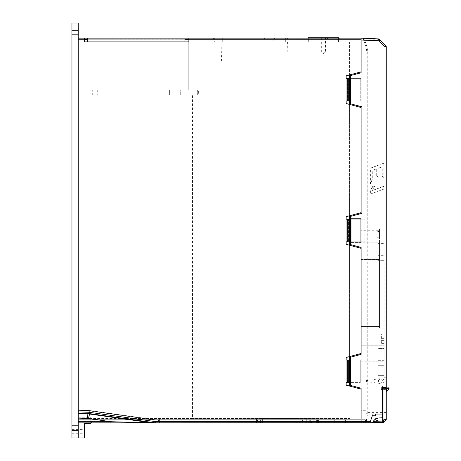 <?xml version="1.0" encoding="UTF-8"?>
<svg xmlns="http://www.w3.org/2000/svg" width="461" height="461" viewBox="0 0 461 461"><rect width="100%" height="100%" fill="white"/><g stroke="black" fill="none" stroke-linecap="round" stroke-linejoin="round"><path stroke-width="0.35" stroke-dasharray="2.31 1.73" d="M383.633 387.534C382.878 386.191 382.123 386.191 381.368 387.534C382.123 386.191 382.878 386.191 383.633 387.534L385.033 387.678L382.497 387.638L383.88 387.661L383.88 419.717L382.497 419.746L383.88 419.717L383.88 387.661M386.635 389.274L386.266 388.318C386.266 393.331 386.266 393.331 386.266 388.318A0.628 0.628 0 0 0 386.255 388.191L386.266 419.17L386.255 388.191M375.606 419.527C376.424 418.064 377.248 418.064 378.072 419.527C377.248 420.991 376.424 420.991 375.606 419.527C376.424 418.064 377.248 418.064 378.072 419.527C377.248 420.991 376.424 420.991 375.606 419.527M386.243 389.378L383.88 389.418L386.243 389.378A2.265 2.265 0 0 0 387.747 387.724L382.497 387.638L382.497 417.833L382.497 414.064L372.909 414.064L369.976 422.708L380.36 422.53L369.976 422.708L372.309 415.822L375.582 415.764L375.582 414.064L382.497 414.064L372.909 414.064L369.976 422.708M386.266 414.6L386.266 418.208L386.255 414.6M386.266 394.939L386.255 399.307L386.266 394.939M386.566 388.548A0.628 0.513 -89 0 0 386.093 387.695C389.257 387.753 389.257 387.753 386.093 387.695L387.747 387.724M382.497 388.266L385.033 388.306L385.033 419.17L385.897 420.057L384.013 421.948L383.143 421.054L383.166 422.311L372.874 422.674L372.874 422.115L372.874 422.674L382.497 422.334L382.497 417.153L381.887 417.781L376.695 417.966L382.497 417.833L376.268 418.15L373.283 421.135L376.268 418.15L373.283 421.135L372.874 422.115L372.874 422.674L382.497 422.334L382.497 387.638M376.268 418.15L376.695 417.966L376.268 418.15M381.887 417.781L382.497 417.153L381.887 417.781M373.07 421.406L372.874 422.115L373.07 421.406L383.143 421.054L385.033 419.17L386.266 419.17L386.266 387.28L382.497 387.28L382.497 414.064M381.368 389.626L381.368 387.534L381.368 389.626L383.88 389.672L381.368 389.626M385.897 420.057A1.256 1.256 0 0 0 386.266 419.17A1.256 1.256 0 0 1 385.897 420.057M386.266 388.318A0.628 0.628 0 0 0 385.65 387.689A0.628 0.628 0 0 1 386.266 388.318A0.628 0.628 91 0 0 385.65 387.689A0.628 0.628 0 0 1 386.266 388.318L385.033 388.306L385.033 387.678M386.255 417.562L386.255 414.151L386.266 417.562M386.255 399.307L386.255 394.253L386.266 399.307M323.403 37.762L325.478 37.762L323.403 37.762M323.403 52.22L325.478 52.22L323.403 52.22M84.519 431.663L84.519 433.738L84.519 431.663M71.951 431.663L71.951 433.738L71.951 431.663M78.237 429.151L78.237 425.376L78.237 429.151M71.951 429.151L71.951 425.376L71.951 429.151M188.244 41.911L188.244 90.062L188.244 41.911L221.061 41.911L78.237 41.911L78.237 95.093L97.265 95.093L97.265 90.062L85.152 90.062L85.152 41.911L78.237 41.911L78.232 95.093L97.265 95.093M71.951 430.326L71.951 23.05L71.951 34.368L71.951 23.05L71.951 30.593L71.951 23.05L78.237 23.05L71.951 23.05L78.237 23.05L71.951 23.05L78.237 23.05L78.237 430.326L71.951 430.326L71.951 437.95L78.237 437.95L78.237 430.326M90.805 417.072L78.237 417.072L78.232 400.229L78.237 437.95L84.519 437.95L84.519 423.492L90.805 423.492L90.805 417.072L90.805 422.864L78.237 422.864L91.434 422.864L78.237 422.864L78.237 417.839L78.237 422.864M78.237 417.072L78.237 437.95M349.553 386.053L349.553 41.911L287.445 41.911L349.553 41.911L349.553 74.947M308.317 38.136L308.317 41.911L338.489 41.911L308.317 41.911L308.317 37.762L338.489 37.762L338.489 41.911L338.489 38.136M192.514 95.093L78.232 95.093L104.007 95.093L104.007 90.062L104.007 95.093L100.389 95.093L193.902 95.093L193.902 41.911L193.902 95.093L169.389 95.093L169.389 90.062L197.677 90.062L197.677 95.093L198.38 95.093L192.514 95.093L192.514 418.461L90.805 418.461L349.553 418.461L192.514 418.461M198.38 90.062L197.677 90.062L197.677 95.093L169.389 95.093L169.389 90.062L193.902 90.062L193.902 41.911L193.902 90.062L198.38 90.062L198.38 95.093M85.152 41.911L85.152 90.062L97.265 90.062M92.696 95.093L92.696 90.062L92.696 95.093M221.562 61.146L221.061 41.911L221.562 61.146L286.944 61.146L221.562 61.146M287.445 41.911L286.944 61.146L287.445 41.911M78.232 400.229L78.232 95.093M71.951 30.593L71.951 34.368L71.951 30.593L78.237 30.593L71.951 30.593M201.025 41.911L201.025 418.461M349.553 78.37L349.553 100.999M349.553 104.422L349.553 215.76M349.553 219.182L349.553 241.818M349.553 245.24L349.553 356.578M349.553 360.001L349.553 382.63M78.237 417.205L90.805 417.205M180.7 90.062L169.389 90.062L180.7 90.062L180.7 95.093L180.7 90.062M169.389 90.062L169.389 95.093L169.389 90.062M384.128 375.363L384.128 365.314L384.128 375.363L377.841 375.363L377.841 365.314L384.128 365.314L377.841 365.314L377.841 375.363L384.128 375.363M384.128 360.686L384.128 348.47L384.128 360.686L377.841 360.686L377.841 348.47L384.128 348.47L377.841 348.47L377.841 360.686L384.128 360.686M384.128 325.869L384.128 260.315L384.128 325.869L377.841 325.869L377.841 260.315L384.128 260.315L377.841 260.315L377.841 325.869L384.128 325.869M384.128 255.319L384.128 243.627L384.128 255.319L377.841 255.319L377.841 243.627L384.128 243.627L377.841 243.627L377.841 255.319L384.128 255.319M377.997 381.057L380.106 378.648L382.912 381.057L380.106 383.471L377.997 381.057M386.266 381.057L386.266 383.448L386.266 381.057M383.126 381.057L383.126 379.547L383.126 381.057M381.616 339.129L384.128 339.129L384.128 332.087L384.128 339.129L381.616 339.129L381.616 340.639L384.128 340.639L384.128 345.249L384.128 340.639L381.616 340.639L381.616 338.628L384.128 338.628L384.128 339.129L384.128 333.971L384.128 338.628L381.616 338.628L381.616 333.971L384.128 333.971L381.616 333.971L381.616 339.129M361.119 332.087L384.128 332.087L361.119 332.087L361.119 345.249L384.128 345.249L361.119 345.249L361.119 332.087M386.266 229.809L386.266 236.7L386.266 229.809M386.266 234.528L386.266 230.563L386.266 234.528M386.266 229.976L386.266 230.298L386.266 229.976M386.266 381.005L386.266 382.181L386.266 381.005M386.266 381.091L386.266 380.181L386.266 381.091M386.266 382.181L386.266 379.922L386.266 382.181M386.266 235.029L386.266 233.571L386.266 235.029M386.266 339.215L386.266 337.752L386.266 339.215M386.266 350.994L386.266 352.78L386.266 350.994M386.266 355.005L386.266 353.541L386.266 355.005M386.266 249.897L386.266 248.433L386.266 249.897M386.266 293.352L386.266 291.888L386.266 293.352M386.266 370.742L386.266 369.284L386.266 370.742M386.266 46.832A1.256 1.256 0 0 0 385.897 45.939L385.897 420.34A1.256 1.256 0 0 0 386.266 419.452L386.266 46.832A1.256 1.256 0 0 0 385.897 45.939L379.876 39.917M386.266 228.996L386.266 377.277L386.266 228.996L379.478 229.117L379.478 328.128L384.128 328.209L384.128 377.242L386.266 377.277L384.128 377.242L384.128 328.209L379.478 328.128L379.478 257.785L386.266 257.901L379.478 257.785L379.478 229.117L386.266 228.996M386.266 380.671L386.266 379.922L386.266 380.671M386.266 373.11L386.266 374.551L386.266 373.11M386.266 366.875L386.266 368.523L386.266 366.875M386.266 295.714L386.266 297.161L386.266 295.714M386.266 290.574L386.266 288.851L386.266 290.574M386.266 252.259L386.266 253.706L386.266 252.259M386.266 247.638L386.266 245.442L386.266 247.638M386.266 357.367L386.266 358.814L386.266 357.367M386.266 341.578L386.266 343.024L386.266 341.578M386.266 335.331L386.266 336.951L386.266 335.331M386.266 237.398L386.266 238.838L386.266 237.398M386.266 229.832L386.266 236.677L386.266 229.832M386.266 381.524L386.266 380.872L386.266 381.524M386.266 352.129L386.266 351.368L386.266 352.129M386.266 232.004L386.266 232.471L386.266 232.004M386.266 230.973L386.266 231.595L386.266 230.973M386.266 289.318L386.266 290.021L386.266 289.318M361.119 364.968L361.119 375.905L361.119 364.968L384.128 364.968L384.128 375.905L384.128 364.968L361.119 364.968M361.119 242.82L361.119 213.57L350.498 216.416L350.498 218.428L361.119 218.428L350.498 218.428L350.498 244.584L361.119 247.43L361.119 213.57L350.498 216.416L350.498 244.584L361.119 247.43L361.119 361.245L361.119 348.078L361.119 353.478L346.159 357.482L346.159 360.001L346.972 360.001L346.159 360.001L346.159 357.482L361.119 353.478L361.119 242.82L379.478 242.82L379.478 256.149L379.478 242.82L361.119 242.82M361.119 230.246L361.119 239.052L361.119 230.246L379.478 230.246L379.478 239.052L379.478 230.246L379.478 239.052L379.478 230.246L361.119 230.246M361.119 259.451L361.119 326.463L361.119 259.451L379.478 259.451L379.478 326.463L379.478 259.451L361.119 259.451M361.119 213.57L362 213.334L362 106.854L362 213.334L362 106.854L350.498 103.771L350.498 75.598L361.119 72.752L361.119 106.618L362 106.854L350.498 103.771L350.498 75.598L361.119 72.752L361.119 213.57L362 213.334L350.498 216.416L350.498 244.584L361.119 247.43M361.119 354.382L350.498 357.229L350.498 385.402L361.119 388.248L361.119 354.382L350.498 357.229L350.498 385.402L361.119 388.248L361.119 354.382L350.498 357.229L350.498 385.402L361.119 388.248L361.119 422.864L383.264 422.478A1.256 1.256 0 0 0 384.128 422.109L366.178 421.838L367.774 412.428L367.774 53.851C367.659 48.883 366.489 44.164 364.271 39.698L364.513 39.058L379.213 39.26A1.256 1.256 0 0 0 378.383 38.891L361.119 38.136L361.119 40.026L361.119 38.136L78.237 38.136L78.237 404.003L361.119 404.003L361.119 389.153L346.159 385.142L361.119 389.153L361.119 404.003L361.119 389.153L346.159 385.142L346.159 382.63L346.159 385.142L346.159 382.63L348.13 382.63L346.972 382.63L346.972 360.001L346.159 360.001L346.159 357.482L361.119 353.478L361.119 248.341L346.159 244.33L361.119 248.341L361.119 353.478M151.911 422.864A1.256 1.222 90 0 1 151.738 422.852L110.968 421.717L110.922 422.864L361.119 422.864L361.119 410.29L366.149 410.29L361.119 410.29L361.119 422.864L366.149 422.777L361.119 422.864L366.149 422.864L366.149 419.717L361.119 419.717L361.119 404.003L78.237 404.003L361.119 404.003L78.237 404.003L78.237 39.773L78.237 410.054L88.086 410.399A18.123 18.123 0 0 1 89.97 410.567L155.109 419.717L98.752 419.717L155.109 419.717L89.97 410.567A18.123 18.123 0 0 0 88.086 410.399L78.237 410.054L78.237 404.003L361.119 404.003L361.119 421.608L155.443 421.608L89.716 412.37A16.302 16.302 0 0 0 88.016 412.22L78.237 411.88L78.237 404.003L361.119 404.003L361.119 419.717L155.109 419.717L361.119 419.717L361.119 422.864L361.119 421.608L365.291 421.533L365.314 422.789A1.256 0.91 -91 0 0 366.178 421.838L365.291 421.533L366.887 412.428L366.887 53.851C366.754 48.993 365.585 44.417 363.383 40.124L363.683 38.251A1.256 0.945 92.5 0 1 364.513 39.058M361.119 107.522L361.119 212.659L346.159 216.67L346.159 219.182L346.972 219.182L346.159 219.182L346.159 216.67L361.119 212.659L361.119 107.522L346.159 103.518L361.119 107.522L361.119 212.659L361.119 107.522L346.159 103.518L346.159 100.999L346.159 103.518L346.159 100.999L348.13 100.999L346.972 100.999L346.972 78.37L346.159 78.37L346.972 78.37L346.159 78.37L346.159 75.858L346.159 78.37L346.159 75.858L361.119 71.847L346.159 75.858L361.119 71.847L361.119 38.136L361.119 39.773L188.877 39.773L188.877 41.911M361.119 106.618L350.498 103.771L350.498 75.598L361.119 72.752L361.119 40.026L363.383 40.124L364.271 39.698M361.119 242.572L350.498 242.572L361.119 242.572M385.897 420.34L384.128 422.109A1.256 1.256 0 0 1 383.264 422.478M372.874 422.656L373.692 422.645M384.122 178.661L382.25 176.258L382.25 166.807L378.129 168.334L378.129 176.396L376.28 177.082L376.28 169.014L372.269 170.501L372.269 179.951L370.402 183.737L370.402 168.219L384.122 163.142L384.122 178.661L382.25 176.258M384.122 189.01L370.402 194.087L370.402 191.309L372.719 186.653L374.891 185.846L372.54 190.514L384.122 186.232L384.122 189.01L370.402 194.087M384.128 341.14L384.128 343.364L384.128 341.14L381.616 341.14L381.616 343.364L384.128 343.364L381.616 343.364L381.616 340.639L381.616 341.14L384.128 341.14M384.128 361.245L384.128 348.078L384.128 361.245L361.119 361.245L384.128 361.245M361.119 375.905L384.128 375.905L361.119 375.905M361.119 348.078L384.128 348.078L361.119 348.078M361.119 326.463L379.478 326.463L361.119 326.463M361.119 256.149L379.478 256.149L361.119 256.149M361.119 239.052L379.478 239.052L361.119 239.052M376.965 230.246L379.478 230.246L376.965 230.246L376.965 231.508L379.478 231.508L376.965 231.508L379.478 231.508L376.965 231.508L376.965 230.246M366.149 410.29L366.149 422.777L366.149 410.29M370.148 194.087L370.148 191.309L372.465 186.653L374.637 185.846L372.286 190.514L383.869 186.232L383.869 189.01M382.002 176.258L382.002 166.807L377.876 168.334L377.876 176.396L376.026 177.082L376.026 169.014L372.015 170.501L372.015 179.951L370.148 183.737L370.148 168.219L383.869 163.142L383.869 178.661M376.965 237.79L379.478 237.79L376.965 237.79L376.965 231.508L376.965 237.79L379.478 237.79L376.965 237.79L376.965 239.052L376.965 237.79M324.423 38.136L327.615 38.136L324.423 38.136M270.152 38.136L267.005 38.136L270.152 38.136M271.932 38.136L274.358 38.136L271.932 38.136M329.35 38.136L331.776 38.136L329.35 38.136M257.44 38.136L258.051 38.136L257.44 38.136M259.514 38.136L257.232 38.136L259.514 38.136M322.348 38.136L320.579 38.136L322.348 38.136M311.29 38.136L312.921 38.136L311.29 38.136M313.238 38.136L313.624 38.136L313.238 38.136M229.728 38.136L230.955 38.136L229.728 38.136M307.061 38.136L339.745 38.136L307.061 38.136L307.061 39.145L339.745 39.145L307.061 39.145L307.061 38.136M327.552 38.136L294.988 38.136L327.552 38.136L327.552 39.145L294.988 39.145L327.552 39.145L327.552 38.136M264.626 38.136L223.136 38.136L264.626 38.136L264.626 39.145L274.37 39.145L223.136 39.145L264.626 39.145L264.626 38.136M213.391 38.136L223.136 38.136L213.391 38.136L213.391 39.145L223.136 39.145L213.391 39.145L213.391 38.136M287.572 38.136L220.934 38.136L287.572 38.136L287.572 39.145L220.934 39.145L287.572 39.145L287.572 38.136M184.976 38.136L87.371 38.136L184.976 38.136L184.976 41.911L87.371 41.911L87.371 38.136M313.578 38.136L311.077 38.136L313.578 38.136M323.08 38.136L320.579 38.136L323.08 38.136M238.239 38.136L240.423 38.136L238.239 38.136M237.888 38.136L240.423 38.136L237.888 38.136M247.661 38.136L248.081 38.136L247.661 38.136M249.925 38.136L247.384 38.136L249.925 38.136M326.999 38.136L326.613 38.136L326.999 38.136M267.611 38.136L268.901 38.136L267.611 38.136M331.73 38.136L329.189 38.136L331.73 38.136M330.86 38.136L329.189 38.136L330.86 38.136M274.312 38.136L271.771 38.136L274.312 38.136M273.442 38.136L271.771 38.136L273.442 38.136M326.855 38.136L325.679 38.136L326.855 38.136M267.541 38.136L268.394 38.136L267.541 38.136M320.873 38.136L322.821 38.136L320.873 38.136M311.371 38.136L313.319 38.136L311.371 38.136M274.37 39.145L274.37 38.136L274.37 39.145M360.243 100.999L360.243 78.37L349.795 78.37L360.243 78.37L360.243 100.999L349.795 100.999L360.243 100.999M350.498 360.001L360.243 360.001L360.243 382.63L360.243 360.001L349.795 360.001L360.243 360.001L360.243 382.63L350.498 382.63M361.119 248.341L346.159 244.33L346.159 241.818L346.159 244.33L346.159 241.818L348.13 241.818L346.972 241.818L346.972 219.182L346.159 219.182L346.159 216.67L361.119 212.659M350.498 219.182L360.243 219.182L360.243 241.818L350.498 241.818M346.972 241.818L364.893 241.818L347.415 241.818L360.243 241.818L360.243 219.182L346.972 219.182L364.893 219.182L364.893 241.818L364.893 219.182L346.972 219.182L346.972 241.818L346.972 219.182M346.972 382.63L360.243 382.63L360.243 360.001L346.972 360.001L349.795 360.001L346.972 360.001L346.972 382.63L346.972 360.001M361.119 38.136L361.119 39.773L188.877 39.773L188.877 39.145L361.119 39.145L78.237 39.145L78.237 39.773L78.237 39.145L84.519 39.145L84.519 39.773L78.237 39.773L78.237 38.136M84.519 41.911L84.519 39.773L78.237 39.773L361.119 39.773M87.371 39.145L184.976 39.145M84.519 39.145L84.519 38.136M188.877 39.145L188.877 38.136M220.934 39.145L220.934 38.136L220.934 39.145M349.352 219.182L348.643 219.182L348.643 241.818L349.352 241.818M346.972 100.999L349.795 100.999L347.415 100.999L349.352 100.999L349.352 78.37L346.972 78.37L348.643 78.37L346.972 78.37L346.972 100.999L346.972 78.37M349.352 78.37L361.119 78.37L361.119 100.999L350.498 100.999M350.498 78.37L361.119 78.37L361.119 100.999L349.352 100.999M350.694 219.182L349.985 219.182L349.985 241.818L350.694 241.818L350.694 219.182M223.136 38.136L223.136 39.145L223.136 38.136M294.988 39.145L294.988 38.136L294.988 39.145M339.745 39.145L339.745 38.136L339.745 39.145M87.371 41.911L184.976 41.911M285.342 38.136L222.709 38.136L285.342 38.136L285.342 41.911L222.709 41.911L222.709 38.136L222.709 41.911L285.342 41.911L285.342 38.136M273.16 38.136L214.717 38.136L273.16 38.136L273.16 41.911L214.717 41.911L214.717 38.136L214.717 41.911L273.16 41.911L273.16 38.136M326.042 38.136L295.95 38.136L326.042 38.136L326.042 41.911L295.95 41.911L295.95 38.136L295.95 41.911L326.042 41.911L326.042 38.136M320.798 422.864L320.274 422.864L320.798 422.864M319.807 422.864L320.274 422.864L319.807 422.864M321.426 422.864L322.222 422.864L321.426 422.864M292.833 422.864L295.933 422.864L292.833 422.864M274.024 422.864L277.13 422.864L274.024 422.864M231.854 422.864C233.86 422.864 233.86 422.864 231.854 422.864C229.855 422.864 229.855 422.864 231.854 422.864C233.37 422.864 233.37 422.864 231.854 422.864C230.339 422.864 230.339 422.864 231.854 422.864M305.441 422.864L307.983 422.864L305.441 422.864M306.311 422.864L307.983 422.864L306.311 422.864M327.218 422.864L329.759 422.864L327.218 422.864M316.367 422.864L316.978 422.864L316.367 422.864M333.603 422.864L336.138 422.864L333.603 422.864M322.775 422.864L323.38 422.864L322.775 422.864M320.839 422.864L323.38 422.864L320.839 422.864M173.267 422.864L175.808 422.864L173.267 422.864M158.451 422.864L160.993 422.864L158.451 422.864M159.322 422.864L160.993 422.864L159.322 422.864M310.91 422.864L312.748 422.864L310.91 422.864M260.488 422.864L263.634 422.864L260.488 422.864M258.707 422.864L256.281 422.864L258.707 422.864M202.638 422.864L204.413 422.864L202.638 422.864M213.852 422.864L211.72 422.864L213.852 422.864M223.274 422.864L222.853 422.864L223.274 422.864M222.507 422.864L221.718 422.864L222.507 422.864M221.424 422.864L221.776 422.864L221.424 422.864M221.228 422.864L221.718 422.864L221.228 422.864M231.359 422.864L233.133 422.864L231.359 422.864M194.306 422.864L193.885 422.864L194.306 422.864M193.534 422.864L193.044 422.864L193.534 422.864M192.738 422.864L193.055 422.864L192.738 422.864M192.26 422.864L192.744 422.864L192.26 422.864M163.926 422.864L165.758 422.864L163.926 422.864M168.029 422.864L247.868 422.864L168.029 422.864L168.029 419.717L158.475 419.717L247.868 419.717L168.029 419.717L168.029 422.864M257.422 422.864L247.868 422.864L257.422 422.864L257.422 419.717L247.868 419.717L257.422 419.717L257.422 422.864M260.413 422.864L302.404 422.864L260.413 422.864L260.413 419.717L302.404 419.717L260.413 419.717L260.413 422.864M315.86 422.864L334.721 422.864L315.578 422.864L315.871 422.864L315.86 419.717L305.17 419.717L334.721 419.717L315.86 419.717L315.86 422.864M345.404 422.864L334.721 422.864L345.404 422.864L345.404 419.717L334.721 419.717L345.404 419.717L345.404 422.864M316.644 422.864L309.729 422.864L317.272 422.864L316.644 422.864L316.644 419.717L311.619 419.717L317.272 419.717L316.644 419.717L316.644 422.864M315.076 422.864L318.534 422.864L315.076 422.864L315.076 419.717L309.729 419.717L309.729 422.864L309.729 419.717L318.534 419.717L318.534 422.864L317.272 422.864L318.534 422.864L318.534 419.717L315.076 419.717L315.076 422.864M160.831 422.864L158.405 422.864L160.831 422.864M174.033 422.864L175.808 422.864L174.033 422.864M242.227 422.864L240.596 422.864L242.227 422.864M240.279 422.864L239.893 422.864L240.279 422.864M221.142 422.864L223.608 422.864L221.142 422.864M211.605 422.864L214.071 422.864L211.605 422.864M201.947 422.864L204.413 422.864L201.947 422.864M261.796 422.864L263.634 422.864L261.796 422.864M307.821 422.864L305.395 422.864L307.821 422.864M312.546 422.864L309.515 422.864L312.546 422.864M165.758 422.864L162.583 422.864L165.758 422.864M192.099 422.864L194.634 422.864L192.099 422.864M322.274 422.864L322.971 422.864L322.274 422.864M321.294 422.864L321.985 422.864L321.294 422.864M314.886 422.864L315.578 422.864L314.886 422.864M256.328 422.864L258.863 422.864L256.328 422.864M257.198 422.864L258.863 422.864L257.198 422.864M241.166 422.864C243.166 422.864 243.166 422.864 241.166 422.864C239.167 422.864 239.167 422.864 241.166 422.864C242.682 422.864 242.682 422.864 241.166 422.864C239.651 422.864 239.651 422.864 241.166 422.864M266.101 422.864C268.1 422.864 268.1 422.864 266.101 422.864C264.095 422.864 264.095 422.864 266.101 422.864C267.611 422.864 267.611 422.864 266.101 422.864C264.585 422.864 264.585 422.864 266.101 422.864M283.463 422.864L286.569 422.864L283.463 422.864M322.014 422.864L319.588 422.864L322.014 422.864M319.634 422.864L322.176 422.864L319.634 422.864M320.504 422.864L322.176 422.864L320.504 422.864M321.72 422.864L321.403 422.864L321.72 422.864M294.383 422.864C295.899 422.864 295.899 422.864 294.383 422.864C292.868 422.864 292.868 422.864 294.383 422.864M285.013 422.864C286.529 422.864 286.529 422.864 285.013 422.864C283.503 422.864 283.503 422.864 285.013 422.864M275.574 422.864C277.09 422.864 277.09 422.864 275.574 422.864C274.059 422.864 274.059 422.864 275.574 422.864M266.931 422.864L266.239 422.864L266.931 422.864M265.962 422.864L265.271 422.864L265.962 422.864M276.404 422.864L275.713 422.864L276.404 422.864M275.436 422.864L274.744 422.864L275.436 422.864M314.938 422.864L316.085 422.864L314.938 422.864M321.346 422.864L322.487 422.864L321.346 422.864M163.327 422.864L164.502 422.864L163.327 422.864M261.715 422.864L260.995 422.864L261.715 422.864M263.098 422.864L262.246 422.864L263.098 422.864M328.336 422.864L327.494 422.864L328.336 422.864M202.938 422.864L202.172 422.864L202.938 422.864M204.114 422.864L203.238 422.864L204.114 422.864M212.596 422.864L211.83 422.864L212.596 422.864M213.771 422.864L212.896 422.864L213.771 422.864M222.133 422.864L221.366 422.864L222.133 422.864M223.308 422.864L222.433 422.864L223.308 422.864M334.721 422.864L333.879 422.864L334.721 422.864L334.721 419.717L334.721 422.864M158.475 419.717L158.475 422.864L158.475 419.717M305.17 419.717L305.17 422.864L305.17 419.717M78.237 411.88L78.237 413.137L78.237 411.88M78.237 418.11L78.237 413.137L87.976 413.477A15.046 15.046 0 0 1 89.543 413.615L155.271 422.852L151.738 422.852L89.492 413.995L88.616 418.536L78.237 418.11L78.237 413.137M78.237 417.839L78.237 410.054L78.237 417.839L87.504 418.173L78.237 417.839M78.237 413.511L89.492 413.995L89.716 412.37M88.016 412.22L87.613 418.45M311.619 419.717L310.639 419.717L311.619 419.717L311.619 422.864L311.619 419.717M317.623 419.717L318.534 419.717L317.272 419.717L317.623 419.717L317.623 422.864L317.623 419.717M91.434 419.717L78.237 419.717L91.434 419.717L91.434 422.864L91.434 419.717M78.237 419.717L98.752 419.717L78.237 419.717M361.119 422.864L361.119 419.717L366.149 419.717L366.149 422.777M89.93 410.889A8.171 0.38 98.1 0 0 88.506 418.265L87.504 418.173A8.171 0.311 92.1 0 1 88.074 410.722L89.93 410.889A8.171 0.38 -81.9 0 0 88.506 418.265L87.504 418.173A8.171 0.311 -87.9 0 1 88.074 410.722L152.038 419.717L89.93 410.889L89.97 410.567L89.93 410.889M247.868 422.864L247.868 419.717L247.868 422.864M302.404 419.717L302.404 422.864L302.404 419.717M309.729 419.717L309.729 422.864L309.729 419.717M313.186 419.717L313.186 422.864L313.186 419.717M318.534 419.717L318.534 422.864L318.534 419.717M317.272 419.717L317.272 422.864L317.272 419.717M310.985 419.717L310.985 422.864L310.985 419.717M159.414 422.864L256.535 422.864L159.414 422.864L159.414 419.089L256.535 419.089L256.535 422.864L256.535 419.089L159.414 419.089L159.414 422.864M262.361 422.864L300.889 422.864L262.361 422.864L262.361 419.089L300.889 419.089L300.889 422.864L300.889 419.089L262.361 419.089L262.361 422.864M306.277 422.864L344.131 422.864L306.277 422.864L306.277 419.089L344.131 419.089L344.131 422.864L344.131 419.089L306.277 419.089L306.277 422.864M377.911 419.527A1.072 1.072 0 0 1 376.839 420.599A1.072 1.072 0 0 1 375.767 419.527A1.072 1.072 0 0 0 376.839 420.599A1.072 1.072 0 0 0 377.911 419.527A1.072 1.072 0 0 0 376.839 418.455A1.072 1.072 0 0 0 375.767 419.527A1.072 1.072 0 0 1 376.839 418.455A1.072 1.072 0 0 1 377.911 419.527M375.64 419.527A1.199 1.199 0 0 0 376.839 420.726A1.199 1.199 0 0 0 378.032 419.527A1.199 1.199 0 0 1 376.839 420.726A1.199 1.199 0 0 1 375.64 419.527A1.199 1.199 0 0 1 376.839 418.334A1.199 1.199 0 0 1 378.032 419.527A1.199 1.199 0 0 0 376.839 418.334A1.199 1.199 0 0 0 375.64 419.527M386.266 412.428L366.887 412.428M386.266 53.851L366.887 53.851M349.795 100.999L349.795 78.37M349.795 382.63L349.795 360.001M87.371 39.773L184.976 39.773M349.795 241.818L349.795 219.182M347.415 382.63L347.415 360.001L347.415 382.63M348.643 382.63L348.643 360.001L348.643 382.63M347.415 241.818L347.415 219.182L347.415 241.818M347.415 100.999L347.415 78.37L347.415 100.999M348.643 100.999L348.643 78.37L348.643 100.999M348.13 382.63L348.13 360.001M349.352 382.63L349.352 360.001M348.13 241.818L348.13 219.182M351.144 241.818L351.144 219.182L351.144 241.818M348.13 100.999L348.13 78.37M155.271 422.852A1.256 1.222 -90 0 0 155.443 422.864L155.443 421.608L155.271 422.852M78.237 421.717L110.968 421.717L88.616 418.536M98.752 419.717L88.506 418.265L98.752 419.717M88.074 410.722L88.086 410.399L88.074 410.722L78.237 410.365L88.074 410.722M310.639 422.864L310.639 419.717L310.639 422.864M321.329 37.762L321.329 52.22L323.403 53.464L325.478 52.22L325.478 37.762M71.951 433.738L84.519 433.738M71.951 432.919L78.237 432.919L71.951 432.919M71.951 425.376L78.237 425.376L71.951 425.376M71.951 34.368L78.237 34.368L71.951 34.368M71.951 429.589L84.519 429.589M380.106 383.471L362.957 381.057L380.106 378.648M383.126 379.547L386.266 378.671M383.126 382.567L386.266 383.448"/><path stroke-width="0.69" d="M383.88 387.661L383.604 387.28M388.237 387.736L389.049 388.594L386.566 388.548L389.049 388.594A3.774 3.774 0 0 1 387.027 390.692L386.635 389.274M382.497 387.638L386.093 387.695C389.257 387.753 389.257 387.753 386.093 387.695A0.628 0.513 91 0 1 386.566 388.548L387.027 390.692L386.266 391.85M386.566 388.548L386.266 388.318L386.266 419.17A1.256 1.256 0 0 1 385.897 420.057L384.013 421.948A1.256 1.256 0 0 1 383.166 422.311L372.874 422.674L373.07 421.406L383.143 421.054L385.033 419.17L385.033 388.306L382.497 388.266M385.01 387.28L385.01 46.832L378.982 40.804L379.876 39.917L379.213 39.26L385.897 45.939A1.256 1.256 0 0 1 386.266 46.832L386.266 387.28L382.497 387.28L382.497 417.153L381.887 417.781L376.268 418.15L373.07 421.406M385.897 420.057L385.033 419.17L386.266 419.17A1.256 1.256 0 0 1 385.897 420.057M384.013 421.948L383.143 421.054L383.166 422.311A1.256 1.256 0 0 0 384.013 421.948A1.256 1.256 0 0 1 383.166 422.311A1.256 1.256 0 0 0 384.013 421.948M385.65 387.689A0.628 0.628 0 0 1 386.266 388.318L385.033 388.306L385.033 387.678M382.497 414.064L375.582 414.064L375.582 415.764L372.309 415.822L369.976 422.708L90.805 422.864L90.805 423.492L84.519 423.492L84.519 437.95L71.951 437.95L71.951 23.05L78.237 23.05L78.232 400.229L78.237 95.093M85.152 41.911L84.519 41.911L84.519 39.773L87.371 39.773M184.976 39.773L188.877 39.773L188.877 41.911L188.244 41.911M78.232 400.229L78.237 437.95M71.951 430.326L78.237 430.326M349.553 74.947L349.553 78.37M349.553 100.999L349.553 104.422M349.553 215.76L349.553 219.182M349.553 241.818L349.553 245.24M349.553 356.578L349.553 360.001M349.553 382.63L349.553 386.053M308.317 38.136L308.317 37.762L338.489 37.762L338.489 38.136M373.692 422.645L383.264 422.478A1.256 1.256 0 0 0 384.128 422.109L385.897 420.34A1.256 1.256 0 0 0 386.266 419.452L386.266 419.17M361.119 106.618L361.119 107.522L346.159 103.518L346.159 100.999L348.13 100.999L348.13 78.37L346.159 78.37L346.159 75.858L361.119 71.847L361.119 39.773L188.877 39.773L188.877 38.136L361.119 38.136L378.383 38.891L378.982 40.804L361.119 40.026L361.119 72.752L350.498 75.598L350.498 103.771L362 106.854L362 213.334L350.498 216.416L350.498 244.584L361.119 247.43L361.119 354.382L350.498 357.229L350.498 385.402L361.119 388.248L361.119 421.608L361.119 404.003L78.237 404.003L78.237 39.773L84.519 39.773L84.519 38.136L78.237 38.136M361.119 422.864L361.119 421.608L361.119 422.864L366.149 422.777M361.119 247.43L361.119 354.382M361.119 107.522L361.119 213.57M369.976 422.708L372.874 422.656M379.213 39.26A1.256 1.256 0 0 0 378.383 38.891A1.256 1.256 0 0 1 379.213 39.26M188.877 38.136L184.976 38.136L184.976 41.911M87.371 41.911L87.371 38.136L84.519 38.136M350.498 241.818L349.795 241.818L349.795 219.182L350.498 219.182M350.498 382.63L349.795 382.63L349.795 360.001L350.498 360.001M188.877 41.911L84.519 41.911M349.795 382.63L346.159 382.63L346.159 385.142L361.119 389.153L361.119 404.003L78.237 404.003L78.237 411.88L88.016 412.22A16.302 16.302 0 0 1 89.716 412.37L155.443 421.608L370.402 421.44M361.119 353.478L346.159 357.482L346.159 360.001L349.795 360.001M349.795 241.818L346.159 241.818L346.159 244.33L361.119 248.341M361.119 212.659L346.159 216.67L346.159 219.182L349.795 219.182M361.119 39.773L361.119 38.136M84.519 39.145L87.371 39.145M184.976 39.145L188.877 39.145M350.498 100.999L348.13 100.999M348.13 78.37L350.498 78.37M87.371 38.136L184.976 38.136M78.237 421.717L110.968 421.717L110.922 422.864L78.237 422.864M78.237 413.511L89.492 413.995L88.616 418.536L110.968 421.717L151.738 422.852A1.256 1.222 90 0 0 151.911 422.864M89.716 412.37L89.492 413.995L151.738 422.852L155.271 422.852L89.543 413.615A15.046 15.046 0 0 0 87.976 413.477L87.613 418.45L78.237 418.11M386.266 46.832L385.01 46.832L385.897 45.939M346.972 100.999L346.972 78.37M346.972 382.63L346.972 360.001M346.972 241.818L346.972 219.182M348.13 382.63L348.13 360.001M349.352 382.63L349.352 360.001M348.13 241.818L348.13 219.182M349.352 241.818L349.352 219.182M349.352 100.999L349.352 78.37M349.795 100.999L349.795 78.37M155.443 422.864A1.256 1.222 -90 0 1 155.271 422.852L155.443 421.608L155.443 422.864M88.616 418.536L87.613 418.45M88.016 412.22L87.976 413.477L78.237 413.137"/></g></svg>
